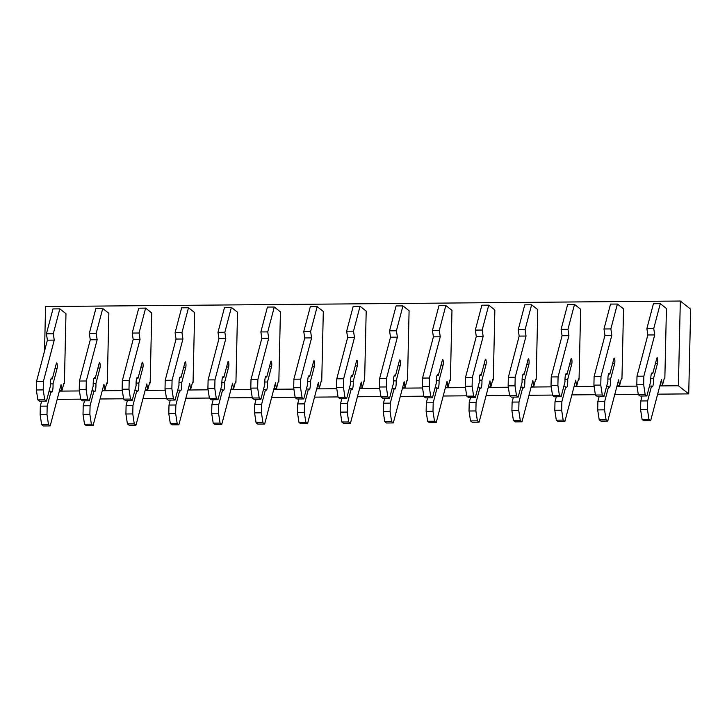 <?xml version="1.0" encoding="UTF-8"?>
<svg xmlns="http://www.w3.org/2000/svg" width="727" height="727" viewBox="0 0 727 727"><rect width="100%" height="100%" fill="white"/><g stroke="black" fill="none" stroke-linecap="round" stroke-linejoin="round"><path stroke-width="1.09" d="M688.723 393.889L690.65 309.166L680.318 301.033L678.4 385.755L688.723 393.889L657.644 394.161M57.188 399.359L80.697 399.15M100.081 398.987L123.59 398.787M142.965 398.614L166.474 398.414M185.858 398.242L209.367 398.042M228.751 397.869L252.251 397.669M271.634 397.496L295.144 397.296M314.527 397.133L338.037 396.924M357.411 396.76L380.921 396.551M400.304 396.388L423.814 396.179M443.197 396.015L466.707 395.815M486.081 395.642L509.591 395.443M528.974 395.27L552.484 395.07M571.867 394.897L595.377 394.697M614.751 394.525L638.261 394.325M680.318 301.033L45.556 306.53L44.547 351.014M59.36 391.117L79.443 390.944M102.243 390.744L122.336 390.572M145.136 390.372L165.22 390.199M188.02 390.008L208.113 389.826M230.913 389.636L251.006 389.463M273.806 389.263L293.89 389.09M316.69 388.89L336.783 388.718M359.583 388.518L379.676 388.345M402.476 388.145L422.56 387.973M445.36 387.773L465.453 387.6M488.253 387.4L508.337 387.227M531.146 387.037L551.23 386.855M574.03 386.664L594.123 386.491M616.923 386.291L637.006 386.119M659.807 385.919L678.4 385.755M63.767 383.729L64.385 383.729L65.975 313.7L59.832 308.866L53.289 333.757L54.252 340.118L43.411 381.357L43.211 389.917L44.72 399.814L46.428 401.159L50.336 386.31A6.997 1.381 -90.5 0 1 51.626 378.076A6.997 1.381 -90.5 0 1 52.289 378.894L56.324 363.527A3.062 0.609 -90.5 0 1 56.679 362.937A3.062 0.609 -90.5 0 1 57.269 365.054A3.062 0.609 -90.5 0 1 57.079 368.48L53.044 383.838L50.308 383.865M102.725 308.493L96.173 333.384L89.312 333.439L95.864 308.557L102.725 308.493L108.859 313.328L107.269 383.356L106.66 383.365M145.609 308.121L139.066 333.011L132.205 333.066L138.748 308.184L145.609 308.121L151.752 312.955L150.162 382.984L149.544 382.993M188.502 307.757L181.95 332.639L175.089 332.702L181.641 307.812L188.502 307.757L194.645 312.583L193.055 382.611L192.437 382.62M231.395 307.385L224.843 332.266L217.982 332.33L224.525 307.439L231.395 307.385L237.529 312.219L235.939 382.238L235.33 382.248M274.279 307.012L267.736 331.894L260.875 331.957L267.418 307.067L274.279 307.012L280.422 311.847L278.832 381.875L278.214 381.875M317.172 306.64L310.62 331.521L303.759 331.585L310.311 306.703L317.172 306.64L323.306 311.474L321.725 381.502L321.107 381.502M360.056 306.267L353.513 331.158L346.652 331.212L353.195 306.331L360.056 306.267L366.199 311.101L364.609 381.13L363.991 381.13M402.949 305.894L396.406 330.785L389.545 330.84L396.088 305.958L402.949 305.894L409.092 310.729L407.502 380.757L406.884 380.757M445.842 305.522L439.29 330.412L432.429 330.467L438.981 305.585L445.842 305.522L451.976 310.356L450.395 380.385L449.777 380.394M488.726 305.158L482.183 330.04L475.322 330.103L481.865 305.213L488.726 305.158L494.869 309.984L493.279 380.012L492.661 380.021M531.619 304.786L525.076 329.667L518.206 329.731L524.758 304.84L531.619 304.786L537.762 309.611L536.172 379.639L535.554 379.648M574.512 304.413L567.96 329.295L561.099 329.358L567.651 304.468L574.512 304.413L580.646 309.248L579.056 379.267L578.447 379.276M617.396 304.04L610.853 328.922L603.992 328.986L610.535 304.095L617.396 304.04L623.539 308.875L621.948 378.903L621.331 378.903M660.289 303.668L653.737 328.549L646.876 328.613L653.428 303.732L660.289 303.668L666.432 308.502L664.841 378.531L664.224 378.531M59.487 390.626L61.959 390.608L63.876 383.329L64.385 383.729M41.63 401.195L40.321 406.166L40.121 414.726L41.639 424.623L43.338 425.967L50.199 425.904L61.05 384.665L61.959 390.608M41.639 424.623L48.5 424.568L50.199 425.904M40.121 414.726L46.991 414.663L48.5 424.568M40.321 406.166L47.182 406.111L46.991 414.663M49.027 391.271L51.09 391.262L47.182 406.111M53.044 383.838A6.997 1.381 -90.5 0 1 51.744 392.071A6.997 1.381 -90.5 0 1 51.09 391.262M50.981 378.903L52.289 378.894M59.832 308.866L52.971 308.93L46.419 333.811L47.391 340.181L36.541 381.421L36.35 389.972L37.859 399.877L39.567 401.213L46.428 401.159M37.859 399.877L44.72 399.814M36.35 389.972L43.211 389.917M36.541 381.421L43.411 381.357M47.391 340.181L54.252 340.118M46.419 333.811L53.289 333.757M102.371 390.254L104.852 390.235L106.76 382.956L107.269 383.356M84.514 400.831L83.205 405.793L83.014 414.354L84.523 424.25L86.231 425.595L93.092 425.54L103.943 384.292L104.852 390.235M84.523 424.25L91.384 424.195L93.092 425.54M83.014 414.354L89.875 414.299L91.384 424.195M83.205 405.793L90.075 405.739L89.875 414.299M91.92 390.908L93.983 390.89L90.075 405.739M93.874 378.531L95.173 378.522L99.217 363.155A3.062 0.609 -90.5 0 1 99.572 362.564A3.062 0.609 -90.5 0 1 100.162 364.681A3.062 0.609 -90.5 0 1 99.972 368.107L95.928 383.474L93.201 383.492M95.928 383.474A6.997 1.381 -90.5 0 1 94.637 391.708A6.997 1.381 -90.5 0 1 93.983 390.89M89.312 333.439L90.284 339.809L79.434 381.048L79.243 389.599L80.752 399.505L82.451 400.85L89.321 400.786L93.22 385.937A6.997 1.381 -90.5 0 1 94.519 377.704A6.997 1.381 -90.5 0 1 95.173 378.522M80.752 399.505L87.613 399.441L89.321 400.786M79.243 389.599L86.104 389.545L87.613 399.441M79.434 381.048L86.295 380.984L86.104 389.545M90.284 339.809L97.145 339.745L86.295 380.984M96.173 333.384L97.145 339.745M145.264 389.89L147.735 389.863L149.653 382.584L150.162 382.984M127.407 400.459L126.098 405.421L125.907 413.981L127.416 423.886L129.124 425.222L135.985 425.168L146.836 383.929L147.735 389.863M127.416 423.886L134.277 423.823L135.985 425.168M125.907 413.981L132.768 413.927L134.277 423.823M126.098 405.421L132.959 405.366L132.768 413.927M134.804 390.535L136.867 390.517L132.959 405.366M136.758 378.158L138.066 378.149L142.11 362.782A3.062 0.609 -90.5 0 1 142.456 362.191A3.062 0.609 -90.5 0 1 143.055 364.309A3.062 0.609 -90.5 0 1 142.865 367.735L138.821 383.102L136.094 383.12M138.821 383.102A6.997 1.381 -90.5 0 1 137.53 391.335A6.997 1.381 -90.5 0 1 136.867 390.517M132.205 333.066L133.177 339.436L122.327 380.675L122.127 389.236L123.635 399.132L125.344 400.477L132.205 400.413L136.113 385.564A6.997 1.381 -90.5 0 1 137.403 377.331A6.997 1.381 -90.5 0 1 138.066 378.149M123.635 399.132L130.506 399.068L132.205 400.413M122.127 389.236L128.988 389.172L130.506 399.068M122.327 380.675L129.188 380.612L128.988 389.172M133.177 339.436L140.038 339.373L129.188 380.612M139.066 333.011L140.038 339.373M188.157 389.518L190.628 389.49L192.546 382.211L193.055 382.611M170.3 400.086L168.991 405.048L168.791 413.608L170.309 423.514L172.008 424.85L178.869 424.795L189.72 383.556L190.628 389.49M170.309 423.514L177.17 423.45L178.869 424.795M168.791 413.608L175.661 413.554L177.17 423.45M168.991 405.048L175.852 404.994L175.661 413.554M177.697 390.163L179.76 390.145L175.852 404.994M179.651 377.786L180.95 377.776L184.994 362.409A3.062 0.609 -90.5 0 1 185.349 361.828A3.062 0.609 -90.5 0 1 185.939 363.936A3.062 0.609 -90.5 0 1 185.749 367.362L181.714 382.729L178.978 382.747M181.714 382.729A6.997 1.381 -90.5 0 1 180.414 390.962A6.997 1.381 -90.5 0 1 179.76 390.145M175.089 332.702L176.061 339.064L165.211 380.303L165.02 388.863L166.528 398.76L168.237 400.104L175.098 400.041L179.006 385.192A6.997 1.381 -90.5 0 1 180.296 376.959A6.997 1.381 -90.5 0 1 180.95 377.776M166.528 398.76L173.389 398.705L175.098 400.041M165.02 388.863L171.881 388.8L173.389 398.705M165.211 380.303L172.072 380.239L171.881 388.8M176.061 339.064L182.922 339L172.072 380.239M181.95 332.639L182.922 339M231.041 389.145L233.521 389.127L235.43 381.839L235.939 382.238M213.184 399.714L211.875 404.685L211.684 413.236L213.193 423.141L214.901 424.477L221.762 424.423L232.613 383.184L233.521 389.127M213.193 423.141L220.054 423.078L221.762 424.423M211.684 413.236L218.545 413.181L220.054 423.078M211.875 404.685L218.745 404.621L218.545 413.181M220.59 389.79L222.644 389.772L218.745 404.621M222.544 377.413L223.843 377.404L227.887 362.037A3.062 0.609 -90.5 0 1 228.242 361.455A3.062 0.609 -90.5 0 1 228.832 363.564A3.062 0.609 -90.5 0 1 228.641 366.99L224.598 382.357L221.871 382.384M224.598 382.357A6.997 1.381 -90.5 0 1 223.307 390.59A6.997 1.381 -90.5 0 1 222.644 389.772M217.982 332.33L218.954 338.691L208.104 379.93L207.913 388.491L209.421 398.387L211.121 399.732L217.982 399.668L221.889 384.819A6.997 1.381 -90.5 0 1 223.189 376.586A6.997 1.381 -90.5 0 1 223.843 377.404M209.421 398.387L216.282 398.332L217.982 399.668M207.913 388.491L214.774 388.427L216.282 398.332M208.104 379.93L214.965 379.876L214.774 388.427M218.954 338.691L225.815 338.637L214.965 379.876M224.843 332.266L225.815 338.637M273.934 388.772L276.405 388.754L278.323 381.466L278.832 381.875M256.077 399.341L254.768 404.312L254.577 412.872L256.086 422.769L257.785 424.114L264.655 424.05L275.497 382.811L276.405 388.754M256.086 422.769L262.947 422.705L264.655 424.05M254.577 412.872L261.438 412.809L262.947 422.705M254.768 404.312L261.629 404.248L261.438 412.809M263.474 389.418L265.537 389.399L261.629 404.248M265.428 377.049L266.736 377.031L270.78 361.673A3.062 0.609 -90.5 0 1 271.126 361.083A3.062 0.609 -90.5 0 1 271.725 363.191A3.062 0.609 -90.5 0 1 271.534 366.617L267.491 381.984L264.764 382.011M267.491 381.984A6.997 1.381 -90.5 0 1 266.2 390.217A6.997 1.381 -90.5 0 1 265.537 389.399M260.875 331.957L261.838 338.319L250.997 379.558L250.797 388.118L252.305 398.014L254.014 399.359L260.875 399.305L264.782 384.447A6.997 1.381 -90.5 0 1 266.073 376.213A6.997 1.381 -90.5 0 1 266.736 377.031M252.305 398.014L259.175 397.96L260.875 399.305M250.797 388.118L257.658 388.054L259.175 397.96M250.997 379.558L257.858 379.503L257.658 388.054M261.838 338.319L268.708 338.264L257.858 379.503M267.736 331.894L268.708 338.264M316.827 388.4L319.298 388.382L321.216 381.102L321.725 381.502M298.961 398.969L297.661 403.939L297.461 412.5L298.97 422.396L300.678 423.741L307.539 423.677L318.39 382.438L319.298 388.382M298.97 422.396L305.84 422.342L307.539 423.677M297.461 412.5L304.322 412.436L305.84 422.342M297.661 403.939L304.522 403.876L304.322 412.436M306.367 389.045L308.43 389.027L304.522 403.876M308.321 376.677L309.62 376.659L313.664 361.301A3.062 0.609 -90.5 0 1 314.019 360.71A3.062 0.609 -90.5 0 1 314.609 362.818A3.062 0.609 -90.5 0 1 314.418 366.244L310.374 381.611L307.648 381.639M310.374 381.611A6.997 1.381 -90.5 0 1 309.084 389.845A6.997 1.381 -90.5 0 1 308.43 389.027M303.759 331.585L304.731 337.946L293.881 379.185L293.69 387.745L295.198 397.651L296.907 398.987L303.768 398.932L307.675 384.083A6.997 1.381 -90.5 0 1 308.966 375.85A6.997 1.381 -90.5 0 1 309.62 376.659M295.198 397.651L302.059 397.587L303.768 398.932M293.69 387.745L300.551 387.691L302.059 397.587M293.881 379.185L300.742 379.13L300.551 387.691M304.731 337.946L311.592 337.891L300.742 379.13M310.62 331.521L311.592 337.891M359.711 388.027L362.182 388.009L364.1 380.73L364.609 381.13M341.854 398.596L340.545 403.567L340.354 412.127L341.863 422.023L343.571 423.368L350.432 423.305L361.283 382.066L362.182 388.009M341.863 422.023L348.724 421.969L350.432 423.305M340.354 412.127L347.215 412.064L348.724 421.969M340.545 403.567L347.406 403.503L347.215 412.064M349.251 388.672L351.314 388.654L347.406 403.503M351.214 376.304L352.513 376.295L356.557 360.928A3.062 0.609 -90.5 0 1 356.902 360.338A3.062 0.609 -90.5 0 1 357.502 362.446A3.062 0.609 -90.5 0 1 357.311 365.881L353.267 381.239L350.541 381.266M353.267 381.239A6.997 1.381 -90.5 0 1 351.977 389.472A6.997 1.381 -90.5 0 1 351.314 388.654M346.652 331.212L347.624 337.573L336.774 378.812L336.574 387.373L338.091 397.278L339.791 398.614L346.652 398.56L350.559 383.711A6.997 1.381 -90.5 0 1 351.85 375.477A6.997 1.381 -90.5 0 1 352.513 376.295M338.091 397.278L344.952 397.215L346.652 398.56M336.574 387.373L343.444 387.318L344.952 397.215M336.774 378.812L343.635 378.758L343.444 387.318M347.624 337.573L354.485 337.519L343.635 378.758M353.513 331.158L354.485 337.519M402.604 387.655L405.075 387.636L406.993 380.357L407.502 380.757M384.747 398.223L383.438 403.194L383.247 411.755L384.756 421.651L386.455 422.996L393.316 422.932L404.167 381.693L405.075 387.636M384.756 421.651L391.617 421.596L393.316 422.932M383.247 411.755L390.108 411.691L391.617 421.596M383.438 403.194L390.299 403.14L390.108 411.691M392.144 388.309L394.207 388.291L390.299 403.14M394.098 375.932L395.406 375.923L399.441 360.556A3.062 0.609 -90.5 0 1 399.795 359.965A3.062 0.609 -90.5 0 1 400.386 362.082A3.062 0.609 -90.5 0 1 400.204 365.508L396.16 380.866L393.434 380.893M396.16 380.866A6.997 1.381 -90.5 0 1 394.861 389.099A6.997 1.381 -90.5 0 1 394.207 388.291M389.545 330.84L390.508 337.21L379.658 378.449L379.467 387L380.975 396.906L382.684 398.242L389.545 398.187L393.452 383.338A6.997 1.381 -90.5 0 1 394.743 375.105A6.997 1.381 -90.5 0 1 395.406 375.923M380.975 396.906L387.836 396.842L389.545 398.187M379.467 387L386.328 386.946L387.836 396.842M379.658 378.449L386.528 378.385L386.328 386.946M390.508 337.21L397.378 337.146L386.528 378.385M396.406 330.785L397.378 337.146M445.487 387.291L447.968 387.264L449.886 379.985L450.395 380.385M427.63 397.86L426.331 402.822L426.131 411.382L427.64 421.278L429.348 422.623L436.209 422.569L447.06 381.33L447.968 387.264M427.64 421.278L434.51 421.224L436.209 422.569M426.131 411.382L432.992 411.328L434.51 421.224M426.331 402.822L433.192 402.767L432.992 411.328M435.037 387.936L437.1 387.918L433.192 402.767M436.991 375.559L438.29 375.55L442.334 360.183A3.062 0.609 -90.5 0 1 442.688 359.592A3.062 0.609 -90.5 0 1 443.279 361.71A3.062 0.609 -90.5 0 1 443.088 365.136L439.044 380.503L436.318 380.521M439.044 380.503A6.997 1.381 -90.5 0 1 437.754 388.736A6.997 1.381 -90.5 0 1 437.1 387.918M432.429 330.467L433.401 336.837L422.551 378.076L422.36 386.637L423.868 396.533L425.568 397.878L432.438 397.814L436.345 382.965A6.997 1.381 -90.5 0 1 437.636 374.732A6.997 1.381 -90.5 0 1 438.29 375.55M423.868 396.533L430.729 396.469L432.438 397.814M422.36 386.637L429.221 386.573L430.729 396.469M422.551 378.076L429.412 378.013L429.221 386.573M433.401 336.837L440.262 336.774L429.412 378.013M439.29 330.412L440.262 336.774M488.38 386.918L490.852 386.891L492.77 379.612L493.279 380.012M470.523 397.487L469.215 402.449L469.024 411.009L470.533 420.915L472.241 422.251L479.102 422.196L489.953 380.957L490.852 386.891M470.533 420.915L477.394 420.851L479.102 422.196M469.024 411.009L475.885 410.955L477.394 420.851M469.215 402.449L476.076 402.394L475.885 410.955M477.921 387.564L479.984 387.546L476.076 402.394M479.875 375.187L481.183 375.177L485.227 359.81A3.062 0.609 -90.5 0 1 485.572 359.22A3.062 0.609 -90.5 0 1 486.172 361.337A3.062 0.609 -90.5 0 1 485.981 364.763L481.937 380.13L479.211 380.148M481.937 380.13A6.997 1.381 -90.5 0 1 480.647 388.363A6.997 1.381 -90.5 0 1 479.984 387.546M475.322 330.103L476.294 336.465L465.444 377.704L465.244 386.264L466.761 396.16L468.461 397.505L475.322 397.442L479.229 382.593A6.997 1.381 -90.5 0 1 480.52 374.36A6.997 1.381 -90.5 0 1 481.183 375.177M466.761 396.16L473.622 396.106L475.322 397.442M465.244 386.264L472.105 386.201L473.622 396.106M465.444 377.704L472.305 377.64L472.105 386.201M476.294 336.465L483.155 336.401L472.305 377.64M482.183 330.04L483.155 336.401M531.273 386.546L533.745 386.519L535.663 379.24L536.172 379.639M513.416 397.115L512.108 402.086L511.908 410.637L513.426 420.542L515.125 421.878L521.986 421.824L532.836 380.584L533.745 386.519M513.426 420.542L520.287 420.479L521.986 421.824M511.908 410.637L518.778 410.582L520.287 420.479M512.108 402.086L518.969 402.022L518.778 410.582M520.814 387.191L522.877 387.173L518.969 402.022M522.768 374.814L524.067 374.805L528.111 359.438A3.062 0.609 -90.5 0 1 528.465 358.856A3.062 0.609 -90.5 0 1 529.056 360.965A3.062 0.609 -90.5 0 1 528.865 364.391L524.83 379.758L522.095 379.776M524.83 379.758A6.997 1.381 -90.5 0 1 523.531 387.991A6.997 1.381 -90.5 0 1 522.877 387.173M518.206 329.731L519.178 336.092L508.327 377.331L508.137 385.892L509.645 395.788L511.354 397.133L518.215 397.069L522.122 382.22A6.997 1.381 -90.5 0 1 523.413 373.987A6.997 1.381 -90.5 0 1 524.067 374.805M509.645 395.788L516.506 395.733L518.215 397.069M508.137 385.892L514.998 385.828L516.506 395.733M508.327 377.331L515.189 377.268L514.998 385.828M519.178 336.092L526.039 336.028L515.189 377.268M525.076 329.667L526.039 336.028M574.157 386.173L576.638 386.155L578.547 378.867L579.056 379.267M556.3 396.742L554.992 401.713L554.801 410.264L556.309 420.17L558.018 421.506L564.879 421.451L575.729 380.212L576.638 386.155M556.309 420.17L563.171 420.106L564.879 421.451M554.801 410.264L561.662 410.21L563.171 420.106M554.992 401.713L561.862 401.649L561.662 410.21M563.707 386.819L565.77 386.8L561.862 401.649M565.661 374.441L566.96 374.432L571.004 359.065A3.062 0.609 -90.5 0 1 571.358 358.484A3.062 0.609 -90.5 0 1 571.949 360.592A3.062 0.609 -90.5 0 1 571.758 364.018L567.714 379.385L564.988 379.412M567.714 379.385A6.997 1.381 -90.5 0 1 566.424 387.618A6.997 1.381 -90.5 0 1 565.77 386.8M561.099 329.358L562.071 335.72L551.22 376.959L551.03 385.519L552.538 395.415L554.238 396.76L561.108 396.697L565.006 381.848A6.997 1.381 -90.5 0 1 566.306 373.614A6.997 1.381 -90.5 0 1 566.96 374.432M552.538 395.415L559.399 395.361L561.108 396.697M551.03 385.519L557.891 385.455L559.399 395.361M551.22 376.959L558.082 376.904L557.891 385.455M562.071 335.72L568.932 335.665L558.082 376.904M567.96 329.295L568.932 335.665M617.05 385.801L619.522 385.783L621.44 378.494L621.948 378.903M599.193 396.369L597.885 401.34L597.694 409.901L599.202 419.797L600.902 421.142L607.772 421.078L618.622 379.839L619.522 385.783M599.202 419.797L606.064 419.733L607.772 421.078M597.694 409.901L604.555 409.837L606.064 419.733M597.885 401.34L604.746 401.277L604.555 409.837M606.591 386.446L608.653 386.428L604.746 401.277M608.544 374.078L609.853 374.06L613.897 358.702A3.062 0.609 -90.5 0 1 614.242 358.111A3.062 0.609 -90.5 0 1 614.842 360.219A3.062 0.609 -90.5 0 1 614.651 363.645L610.607 379.012L607.881 379.04M610.607 379.012A6.997 1.381 -90.5 0 1 609.317 387.246A6.997 1.381 -90.5 0 1 608.653 386.428M603.992 328.986L604.964 335.347L594.113 376.586L593.914 385.146L595.422 395.043L597.131 396.388L603.992 396.333L607.899 381.475A6.997 1.381 -90.5 0 1 609.19 373.242A6.997 1.381 -90.5 0 1 609.853 374.06M595.422 395.043L602.292 394.988L603.992 396.333M593.914 385.146L600.775 385.092L602.292 394.988M594.113 376.586L600.975 376.531L600.775 385.092M604.964 335.347L611.825 335.292L600.975 376.531M610.853 328.922L611.825 335.292M659.943 385.428L662.415 385.41L664.333 378.131L664.841 378.531M642.086 395.997L640.778 400.968L640.578 409.528L642.095 419.424L643.795 420.769L650.656 420.706L661.506 379.467L662.415 385.41M642.095 419.424L648.957 419.37L650.656 420.706M640.578 409.528L647.439 409.465L648.957 419.37M640.778 400.968L647.639 400.904L647.439 409.465M649.484 386.073L651.546 386.055L647.639 400.904M651.437 373.705L652.737 373.687L656.781 358.329A3.062 0.609 -90.5 0 1 657.135 357.739A3.062 0.609 -90.5 0 1 657.726 359.847A3.062 0.609 -90.5 0 1 657.535 363.273L653.491 378.64L650.765 378.667M653.491 378.64A6.997 1.381 -90.5 0 1 652.201 386.873A6.997 1.381 -90.5 0 1 651.546 386.055M646.876 328.613L647.848 334.974L636.997 376.213L636.807 384.774L638.315 394.679L640.024 396.015L646.885 395.961L650.792 381.112A6.997 1.381 -90.5 0 1 652.083 372.878A6.997 1.381 -90.5 0 1 652.737 373.687M638.315 394.679L645.176 394.616L646.885 395.961M636.807 384.774L643.668 384.719L645.176 394.616M636.997 376.213L643.858 376.159L643.668 384.719M647.848 334.974L654.709 334.92L643.858 376.159M653.737 328.549L654.709 334.92M55.025 368.498L57.079 368.48M97.909 368.126L99.972 368.107M140.802 367.753L142.865 367.735M183.686 367.38L185.749 367.362M226.579 367.008L228.641 366.99M269.472 366.635L271.534 366.617M312.356 366.263L314.418 366.244M355.249 365.89L357.311 365.881M398.142 365.527L400.204 365.508M441.025 365.154L443.088 365.136M483.918 364.781L485.981 364.763M526.802 364.409L528.865 364.391M569.695 364.036L571.758 364.018M612.588 363.664L614.651 363.645M655.472 363.291L657.535 363.273"/></g></svg>
